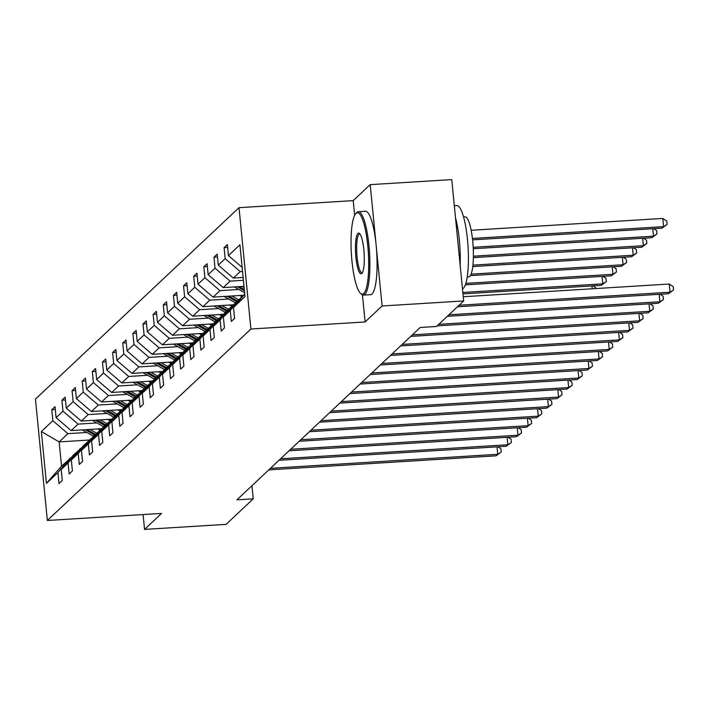 <?xml version="1.0" encoding="UTF-8"?>
<svg xmlns="http://www.w3.org/2000/svg" width="709" height="709" viewBox="0 0 709 709"><rect width="100%" height="100%" fill="white"/><g stroke="black" fill="none" stroke-linecap="round" stroke-linejoin="round"><path stroke-width="1.06" d="M239.013 207.675L35.45 399.132L47.352 520.477L250.915 329.02L239.013 207.675L353.206 200.62L354.642 215.306M362.45 294.9L365.1 321.966L382.098 305.987L370.195 184.641L353.206 200.62M370.195 184.641L451.757 179.599L463.659 300.944L382.098 305.987M143.094 514.557L144.547 529.401L226.109 524.359L253.237 498.852L251.952 485.727M86.799 432.481L67.913 433.651L59.139 441.902L41.361 431.542L52.865 420.721L51.784 409.74L55.311 409.518M89.307 440.041L59.139 441.902L61.523 466.168L70.997 457.881M67.913 433.651L52.865 420.721M96.938 422.954L78.052 424.115L71.166 430.593L56.108 417.672L55.036 406.682L51.784 409.74M56.108 417.672L62.995 411.193L61.922 400.204L65.45 399.982M107.068 413.418L88.182 414.588L81.296 421.066L66.247 408.136L65.166 397.146L61.922 400.204M66.247 408.136L73.133 401.657L72.052 390.668L75.579 390.455M117.207 403.882L98.321 405.052L91.434 411.53L76.377 398.6L75.305 387.619L72.052 390.668M76.377 398.6L83.272 392.121L82.191 381.141L85.718 380.919M127.345 394.355L108.459 395.516L101.573 401.994L86.516 389.073L85.443 378.083L82.191 381.141M86.516 389.073L93.402 382.594L92.33 371.605L95.857 371.383M137.475 384.819L118.598 385.988L111.703 392.467L96.654 379.537L95.573 368.547L92.33 371.605M96.654 379.537L103.541 373.058L102.459 362.069L105.987 361.856M147.614 375.283L128.728 376.452L121.842 382.931L106.793 370.001L105.712 359.02L102.459 362.069M106.793 370.001L113.679 363.522L112.598 352.541L116.125 352.32M157.752 365.755L138.867 366.916L131.98 373.395L116.923 360.473L115.851 349.484L112.598 352.541M116.923 360.473L123.809 353.995L122.737 343.005L126.264 342.784M167.882 356.219L149.005 357.389L142.119 363.868L127.062 350.937L125.98 339.948L122.737 343.005M127.062 350.937L133.948 344.459L132.875 333.469L136.403 333.257M178.021 346.683L159.135 347.853L152.249 354.332L137.2 341.401L136.119 330.421L132.875 333.469M137.2 341.401L144.087 334.923L143.005 323.942L146.533 323.721M188.16 337.156L169.274 338.317L162.388 344.796L147.33 331.874L146.258 320.885L143.005 323.942M147.33 331.874L154.225 325.396L153.144 314.406L156.671 314.184M198.29 327.62L179.412 328.79L172.526 335.268L157.469 322.338L156.397 311.348L153.144 314.406M157.469 322.338L164.355 315.859L163.283 304.87L166.81 304.657M208.428 318.084L189.542 319.254L182.656 325.732L167.608 312.802L166.526 301.821L163.283 304.87M167.608 312.802L174.494 306.323L173.413 295.343L176.94 295.121M218.567 308.557L199.681 309.718L192.795 316.196L177.737 303.275L176.665 292.285L173.413 295.343M177.737 303.275L184.632 296.796L183.551 285.807L187.079 285.585M228.706 299.021L209.82 300.191L202.934 306.669L187.876 293.739L186.804 282.749L183.551 285.807M187.876 293.739L194.762 287.26L193.69 276.271L197.217 276.058M238.836 289.485L219.958 290.655L213.063 297.133L198.015 284.203L196.934 273.222L193.69 276.271M198.015 284.203L204.901 277.724L203.82 266.744L207.347 266.522M243.4 280.303L230.088 281.118L223.202 287.597L208.154 274.675L207.072 263.686L203.82 266.744M208.154 274.675L215.04 268.197L213.958 257.207L217.486 256.986M242.54 271.45L240.227 271.591L233.341 278.07L218.283 265.139L217.211 254.15L213.958 257.207M218.283 265.139L225.17 258.661L224.097 247.671L227.624 247.459M242.141 267.382L228.422 255.603L227.341 244.623L224.097 247.671M228.422 255.603L239.926 244.791L245.004 296.61L233.5 307.422L234.582 318.412L231.329 321.469L230.257 310.48L223.37 316.958L224.443 327.939L221.199 330.997L220.118 320.016L213.232 326.486L214.304 337.475L211.06 340.533L209.979 329.543L203.093 336.022L204.174 347.011L200.922 350.069L199.849 339.079L192.954 345.558L194.036 356.538L190.783 359.596L189.711 348.615L182.825 355.085L183.897 366.074L180.653 369.132L179.572 358.142L172.686 364.621L173.767 375.61L170.514 378.668L169.433 367.679L162.547 374.157L163.628 385.138L160.376 388.195L159.303 377.215L152.417 383.684L153.49 394.674L150.246 397.731L149.165 386.742L142.279 393.22L143.36 404.21L140.107 407.267L139.026 396.278L132.14 402.756L133.221 413.737L129.969 416.795L128.896 405.814L122.01 412.284L123.082 423.273L119.839 426.331L118.757 415.341L111.871 421.82L112.944 432.809L109.7 435.867L108.619 424.877L101.733 431.356L102.814 442.336L99.561 445.394L98.489 434.413L91.594 440.883L92.675 451.872L89.423 454.93L88.35 443.94L81.464 450.419L82.536 461.408L79.293 464.466L78.212 453.476L71.325 459.955L72.407 470.936L69.154 473.993L68.082 463.012L61.187 469.482L62.268 480.472L59.015 483.529L57.943 472.54L46.439 483.361L41.361 431.542M463.659 300.944L436.531 326.459L420.215 327.469L236.921 499.854L253.237 498.852M61.187 469.482L73.541 454.868L81.136 448.345M80.427 448.389L68.082 463.012M101.892 428.697L71.166 430.593M78.052 424.115L62.995 411.193M71.325 459.955L83.68 445.332L91.266 438.809M90.566 438.853L78.212 453.476M112.031 419.161L81.296 421.066M88.182 414.588L73.133 401.657M81.464 450.419L93.818 435.796L101.405 429.282M100.705 429.317L88.35 443.94M122.17 409.634L91.434 411.53M98.321 405.052L83.272 392.121M91.594 440.883L103.948 426.269L111.543 419.746M110.834 419.79L98.489 434.413M132.308 400.098L101.573 401.994M108.459 395.516L93.402 382.594M101.733 431.356L114.087 416.732L121.682 410.21M120.973 410.254L108.619 424.877M142.438 390.562L111.703 392.467M118.598 385.988L103.541 373.058M111.871 421.82L124.226 407.196L131.812 400.682M131.112 400.718L118.757 415.341M152.577 381.034L121.842 382.931M128.728 376.452L113.679 363.522M122.01 412.284L134.356 397.669L141.951 391.146M141.242 391.191L128.896 405.814M162.715 371.498L131.98 373.395M138.867 366.916L123.809 353.995M132.14 402.756L144.494 388.133L152.089 381.61M151.38 381.655L139.026 396.278M172.845 361.962L142.119 363.868M149.005 357.389L133.948 344.459M142.279 393.22L154.633 378.597L162.219 372.083M161.519 372.119L149.165 386.742M182.984 352.435L152.249 354.332M159.135 347.853L144.087 334.923M152.417 383.684L164.763 369.07L172.358 362.547M171.658 362.591L159.303 377.215M193.123 342.899L162.388 344.796M169.274 338.317L154.225 325.396M162.547 374.157L174.901 359.534L182.497 353.011M181.788 353.055L169.433 367.679M203.253 333.363L172.526 335.268M179.412 328.79L164.355 315.859M172.686 364.621L185.04 349.998L192.626 343.484M191.926 343.519L179.572 358.142M213.391 323.836L182.656 325.732M189.542 319.254L174.494 306.323M182.825 355.085L195.179 340.471L202.765 333.948M202.065 333.992L189.711 348.615M223.53 314.3L192.795 316.196M199.681 309.718L184.632 296.796M192.954 345.558L205.309 330.935L212.904 324.412M212.195 324.456L199.849 339.079M233.66 304.764L202.934 306.669M209.82 300.191L194.762 287.26M203.093 336.022L215.447 321.399L223.034 314.885M222.334 314.92L209.979 329.543M243.799 295.236L213.063 297.133M219.958 290.655L204.901 277.724M213.232 326.486L225.586 311.871L233.172 305.349M232.472 305.393L220.118 320.016M243.993 286.312L223.202 287.597M230.088 281.118L215.04 268.197M223.37 316.958L235.716 302.335L243.311 295.813M242.602 295.857L230.257 310.48M243.125 277.458L233.341 278.07M240.227 271.591L225.17 258.661M244.756 294.102L233.5 307.422M144.547 529.401L161.537 513.422L47.352 520.477M365.1 321.966L250.915 329.02M70.297 457.917L57.943 472.54M46.439 483.361L61.523 466.168M459.077 305.251L670.04 292.223L668.41 293.748L457.447 306.784M463.243 296.752L669.234 284.025L670.04 292.223L673.55 289.963L668.41 293.748M669.234 284.025L673.231 286.684L673.55 289.963M472.575 239.864L661.984 228.156L663.606 226.632L662.8 218.434L471.139 230.274M662.8 218.434L666.797 221.084L667.116 224.363L663.606 226.632L472.407 238.446M667.116 224.363L661.984 228.156M363.788 293.464A40.776 8.499 -93.5 0 0 367.794 245.996A40.776 8.499 -93.5 0 0 355.945 213.444A40.776 8.499 -93.5 0 0 355.608 213.799A40.776 8.499 -93.5 0 0 351.389 253.982A40.776 8.499 -93.5 0 0 360.518 293.331A40.776 8.499 -93.5 0 0 363.788 293.464M355.608 213.799L356.476 212.771A41.778 8.703 86.5 0 1 356.822 212.399A41.778 8.703 86.5 0 1 358.267 211.699A41.778 8.703 86.5 0 1 369.283 249.293A41.778 8.703 86.5 0 1 364.86 294.386A41.778 8.703 86.5 0 1 363.425 295.086A41.778 8.703 86.5 0 1 361.51 294.244L360.518 293.331M361.829 273.461A20.384 4.245 86.5 0 1 355.9 257.181A20.384 4.245 86.5 0 1 357.903 233.447A20.384 4.245 86.5 0 1 359.543 233.518A20.384 4.245 86.5 0 1 364.107 253.193A20.384 4.245 86.5 0 1 361.998 273.275A20.384 4.245 86.5 0 1 361.829 273.461M360.048 234.112A19.382 4.041 -93.5 0 0 359.649 234.05A19.382 4.041 -93.5 0 0 358.976 234.369A19.382 4.041 -93.5 0 0 356.928 255.293A19.382 4.041 -93.5 0 0 362.042 272.743A19.382 4.041 -93.5 0 0 362.423 272.628M454.327 205.761L456.8 205.61A41.778 8.703 86.5 0 1 467.807 243.205A41.778 8.703 86.5 0 1 463.394 288.297A41.778 8.703 86.5 0 1 462.472 288.891M455.506 217.831A41.778 8.703 86.5 0 1 460.168 265.343M463.553 216.91L465.024 216.821A30.079 6.266 86.5 0 1 472.956 243.887A30.079 6.266 86.5 0 1 469.775 276.359A30.079 6.266 86.5 0 1 468.729 276.864L467.258 276.953M358.267 211.699L365.445 211.255A41.778 8.703 86.5 0 1 376.461 248.85A41.778 8.703 86.5 0 1 372.039 293.943A41.778 8.703 86.5 0 1 370.594 294.643L363.425 295.086M448.939 314.787L659.902 301.759L658.28 303.284L447.317 316.32M660.159 294.262L663.092 296.211L663.411 299.49L659.902 301.759L659.175 294.324M663.411 299.49L658.28 303.284M438.8 324.323L649.763 311.286L648.141 312.82L437.178 325.848M650.02 303.798L652.954 305.747L653.281 309.027L649.763 311.286L649.036 303.851M653.281 309.027L648.141 312.82M473.257 248.726L651.846 237.692L653.468 236.168L473.187 247.299M653.725 228.67L656.658 230.62L656.986 233.899L651.846 237.692M656.986 233.899L653.468 236.168L652.741 228.732M234.262 286.915A8.854 8.535 46.8 0 0 234.422 287.012L244.623 292.737M242.088 286.436L244.118 287.57M237.231 286.728L244.428 290.779M244.313 289.538L239.11 286.613M473.373 257.624L641.707 247.228L643.338 245.695L473.399 256.197M643.586 238.197L646.528 240.156L646.847 243.435L641.707 247.228M646.847 243.435L643.338 245.695L642.602 238.259M412.354 334.861L639.633 320.822L638.003 322.347L410.733 336.394M639.881 313.325L642.824 315.283L643.143 318.563L639.633 320.822L638.898 313.387M643.143 318.563L638.003 322.347M224.124 296.451A8.854 8.535 46.8 0 0 224.283 296.539L235.361 302.761M231.949 295.963L238.552 299.668M239.686 295.485L241.76 296.654M227.093 296.265L236.54 301.564M237.32 300.829L228.972 296.149M472.779 266.566L631.577 256.755L633.199 255.231L472.938 265.131M633.456 247.733L636.39 249.683L636.709 252.962L631.577 256.755M636.709 252.962L633.199 255.231L632.472 247.796M402.216 344.397L629.495 330.359L627.873 331.883L400.594 345.921M629.752 322.861L632.685 324.811L633.004 328.09L629.495 330.359L628.768 322.923M633.004 328.09L627.873 331.883M213.985 305.987A8.854 8.535 46.8 0 0 214.145 306.075L225.223 312.297M221.811 305.499L228.413 309.204M229.548 305.021L231.621 306.191M216.963 305.801L226.401 311.1M227.181 310.365L218.842 305.685M470.368 275.624L621.438 266.292L623.06 264.767L471.104 274.153M623.317 257.27L626.251 259.219L626.579 262.498L621.438 266.292M626.579 262.498L623.06 264.767L622.334 257.332M392.086 353.933L619.356 339.886L617.734 341.419L390.455 355.457M619.613 332.397L622.546 334.347L622.874 337.626L619.356 339.886L618.629 332.45M622.874 337.626L617.734 341.419M203.855 315.514A8.854 8.535 46.8 0 0 204.015 315.611L215.084 321.824M211.681 315.035L218.283 318.74M219.409 314.557L221.492 315.718M206.824 315.328L216.263 320.636M217.043 319.901L208.703 315.213M465.396 284.841L611.3 275.828L612.922 274.294L465.884 283.378M613.179 266.797L616.121 268.755L616.44 272.034L611.3 275.828M616.44 272.034L612.922 274.294L612.195 266.859M381.947 363.46L609.217 349.422L607.595 350.946L380.325 364.993M609.474 341.924L612.416 343.883L612.736 347.162L609.217 349.422L608.49 341.986M612.736 347.162L607.595 350.946M193.717 325.05A8.854 8.535 46.8 0 0 193.876 325.139L204.954 331.36M201.542 324.562L208.145 328.267M209.279 324.084L211.353 325.254M196.685 324.864L206.133 330.164M206.913 329.428L198.564 324.749M462.968 293.898L601.161 285.355L602.792 283.83L462.826 292.471M603.04 276.333L605.982 278.282L606.301 281.562L601.161 285.355M606.301 281.562L602.792 283.83L602.065 276.395M371.808 372.996L599.087 358.958L597.457 360.482L370.187 374.52M599.335 351.46L602.278 353.41L602.597 356.689L599.087 358.958L598.352 351.522M602.597 356.689L597.457 360.482M183.578 334.586A8.854 8.535 46.8 0 0 183.737 334.675L194.815 340.896M191.403 334.099L198.006 337.803M199.14 333.62L201.214 334.79M186.556 334.4L195.994 339.7M196.774 338.964L188.434 334.285M592.91 285.869L595.844 287.819L595.914 288.554M592.201 288.785L591.926 285.931M361.67 382.532L588.949 368.485L587.327 370.018L360.048 384.056M589.206 360.996L592.139 362.946L592.458 366.225L588.949 368.485L588.222 361.049M592.458 366.225L587.327 370.018M173.448 344.113A8.854 8.535 46.8 0 0 173.608 344.211L184.677 350.423M181.274 343.635L187.867 347.339M189.002 343.156L191.076 344.317M176.417 343.936L185.855 349.236M186.635 348.5L178.296 343.812M351.54 392.059L578.81 378.021L577.188 379.545L349.909 393.592M579.067 370.523L582 372.482L582.328 375.761L578.81 378.021L578.083 370.585M582.328 375.761L577.188 379.545M341.401 401.595L568.68 387.557L567.049 389.081L339.779 403.12M568.928 380.059L571.871 382.009L572.19 385.288L568.68 387.557L567.944 380.121M572.19 385.288L567.049 389.081M331.263 411.131L558.541 397.084L556.919 398.618L329.641 412.656M558.798 389.596L561.732 391.545L562.051 394.824L558.541 397.084L557.815 389.649M562.051 394.824L556.919 398.618M321.133 420.659L548.403 406.62L546.781 408.145L319.502 422.192M548.66 399.123L551.593 401.081L551.921 404.36L548.403 406.62L547.676 399.185M551.921 404.36L546.781 408.145M310.994 430.195L538.273 416.156L536.642 417.681L309.372 431.719M538.521 408.659L541.463 410.608L541.782 413.888L538.273 416.156L537.537 408.721M541.782 413.888L536.642 417.681M300.855 439.731L528.134 425.684L526.512 427.217L299.233 441.255M528.391 418.195L531.325 420.145L531.644 423.424L528.134 425.684L527.407 418.248M531.644 423.424L526.512 427.217M163.309 353.649A8.854 8.535 46.8 0 0 163.469 353.738L174.547 359.959M171.135 353.162L177.737 356.866M178.863 352.683L180.946 353.853M166.278 353.463L175.717 358.763M176.497 358.027L168.157 353.348M153.171 363.185A8.854 8.535 46.8 0 0 153.33 363.274L164.408 369.495M160.996 362.698L167.599 366.402M168.733 362.219L170.807 363.389M156.148 362.999L165.587 368.299M166.367 367.563L158.027 362.884M143.032 372.712A8.854 8.535 46.8 0 0 143.2 372.81L154.27 379.023M150.866 372.234L157.46 375.938M158.594 371.755L160.668 372.916M146.01 372.535L155.448 377.835M156.228 377.099L147.889 372.411M132.902 382.248A8.854 8.535 46.8 0 0 133.062 382.337L144.14 388.559M140.728 381.761L147.33 385.466M148.456 381.282L150.538 382.452M135.871 382.062L145.31 387.362M146.089 386.627L137.75 381.947M122.763 391.785A8.854 8.535 46.8 0 0 122.923 391.873L134.001 398.095M130.589 391.297L137.192 395.002M138.326 390.819L140.4 391.988M125.732 391.598L135.18 396.898M135.96 396.163L127.611 391.483M112.625 401.312A8.854 8.535 46.8 0 0 112.793 401.409L123.862 407.622M120.45 400.833L127.053 404.538M128.187 400.355L130.261 401.516M115.602 401.134L125.041 406.434M125.821 405.699L117.481 401.01M290.725 449.258L517.995 435.22L516.374 436.744L289.095 450.791M518.252 427.722L521.186 429.681L521.514 432.96L517.995 435.22L517.269 427.784M521.514 432.96L516.374 436.744M102.495 410.848A8.854 8.535 46.8 0 0 102.654 410.936L113.732 417.158M110.32 410.36L116.923 414.065M118.048 409.882L120.131 411.052M105.464 410.662L114.902 415.961M115.682 415.226L107.343 410.546M280.587 458.794L507.857 444.756L506.235 446.28L278.965 460.318M508.114 437.258L511.056 439.208L511.375 442.487L507.857 444.756L507.13 437.32M511.375 442.487L506.235 446.28M92.356 420.384A8.854 8.535 46.8 0 0 92.516 420.472L103.594 426.694M100.182 419.896L106.784 423.601M107.919 419.418L109.992 420.588M95.325 420.198L104.772 425.497M105.552 424.762L97.204 420.082M270.448 468.33L497.727 454.283L496.096 455.816L268.826 469.854M497.984 446.794L500.917 448.744L501.236 452.023L497.727 454.283L497 446.847M501.236 452.023L496.096 455.816M82.217 429.911A8.854 8.535 46.8 0 0 82.377 430.008L93.455 436.221M90.043 429.432L96.646 433.137M97.78 428.954L99.854 430.115M85.195 429.734L94.634 435.034M95.414 434.298L87.074 429.61"/></g></svg>
